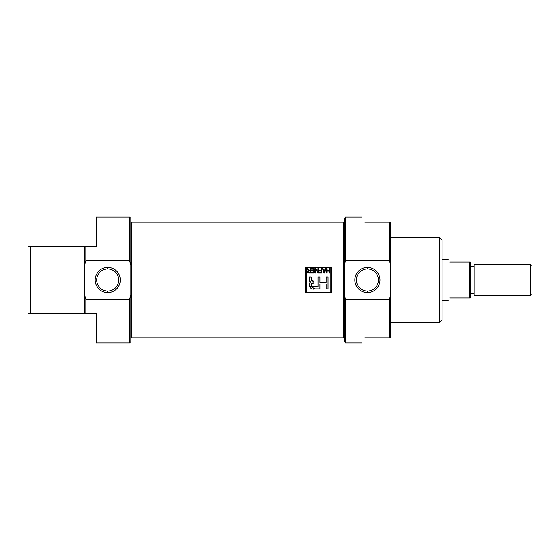 <?xml version="1.0" encoding="UTF-8"?>
<svg xmlns="http://www.w3.org/2000/svg" width="560" height="560" viewBox="0 0 560 560"><rect width="100%" height="100%" fill="white"/><g stroke="black" fill="none" stroke-linecap="round" stroke-linejoin="round"><path stroke-width="0.84" d="M367.43 268.989A11.011 11.011 0 0 0 356.412 280A11.011 11.011 0 0 0 367.43 291.011A11.011 11.011 0 0 0 378.441 280A11.011 11.011 0 0 0 367.43 268.989A11.011 11.011 0 0 0 356.412 280A11.011 11.011 0 0 0 367.43 291.011L367.43 292.572A12.572 12.572 0 0 0 380.002 280A12.572 12.572 0 0 0 367.43 267.428A12.572 12.572 0 0 0 354.858 280A12.572 12.572 0 0 0 367.43 292.572A12.572 12.572 0 0 1 354.858 280A12.572 12.572 0 0 1 367.43 267.428L367.43 268.989A11.011 11.011 0 0 1 378.441 280A11.011 11.011 0 0 1 367.43 291.011M361.886 217L345.569 217L345.569 260.526L389.284 260.526L390.572 265.202L390.572 294.798L389.284 299.474L345.569 299.474L344.288 294.798L344.288 265.202L345.569 260.526L389.284 260.526L389.284 222.145L364.854 222.145C360.92 215.327 360.92 215.327 364.854 222.145C360.92 215.327 360.92 215.327 364.854 222.145L390.572 222.145L390.572 337.855L389.284 337.855L389.284 299.474L345.569 299.474L345.569 343L361.886 343M389.284 337.855L364.854 337.855C360.92 344.673 360.92 344.673 364.854 337.855C360.92 344.673 360.92 344.673 364.854 337.855L390.572 337.855L390.572 294.798L389.284 299.474L389.284 337.855L390.572 337.855M390.572 322.427L439.432 322.427L439.432 237.573L390.572 237.573M439.432 237.573L442.001 240.142L442.001 319.858L439.432 322.427M390.572 222.145L389.284 222.145L389.284 260.526L390.572 265.202L390.572 222.145L389.284 222.145M345.569 343L344.288 341.712L344.288 218.288L345.569 217M96.145 313.432L85.855 313.432L96.145 313.432C96.145 352.184 96.145 352.184 96.145 313.432L96.145 343L129.57 343L129.57 299.474L85.855 299.474L129.57 299.474L130.858 294.798L130.858 341.712L129.57 343M129.57 217L130.858 218.288L130.858 265.202L129.57 260.526L85.855 260.526L85.855 246.568L30.569 246.568L30.569 280L30.569 246.568L85.855 246.568L85.855 260.526L84.574 265.202L84.574 294.798L85.855 299.474L85.855 313.432L30.569 313.432L84.574 313.432L84.574 294.798L84.574 313.432L85.855 313.432L85.855 299.474L84.574 294.798L84.574 246.568L84.574 265.202L85.855 260.526L129.57 260.526L129.57 217L96.145 217L96.145 246.568C96.145 207.816 96.145 207.816 96.145 246.568L85.855 246.568L96.145 246.568M28 280L28 313.432L30.569 313.432L28 313.432L28 246.568L28 280L30.569 280L30.569 313.432L30.569 280M30.569 246.568L28 246.568M130.858 265.202L130.858 294.798L130.858 265.202L129.57 260.526M107.716 292.572A12.572 12.572 0 0 0 120.288 280A12.572 12.572 0 0 0 107.716 267.428A12.572 12.572 0 0 0 95.144 280A12.572 12.572 0 0 0 107.716 292.572A12.572 12.572 0 0 1 95.144 280A12.572 12.572 0 0 1 107.716 267.428L107.716 268.989A11.011 11.011 0 0 0 96.698 280A11.011 11.011 0 0 0 107.716 291.011A11.011 11.011 0 0 0 118.727 280A11.011 11.011 0 0 0 107.716 268.989A11.011 11.011 0 0 0 96.698 280A11.011 11.011 0 0 0 107.716 291.011L107.716 292.572A12.572 12.572 0 0 0 120.288 280A12.572 12.572 0 0 0 107.716 267.428M344.288 222.586L343.511 222.145L343.511 337.855L343.511 222.145L131.628 222.145L131.628 337.855L343.511 337.855L344.288 337.414L343.511 337.855L131.628 337.855L131.628 222.145L343.511 222.145L344.288 222.586M305.711 267.141L305.711 292.859L331.429 292.859L331.429 267.141L305.711 267.141L331.429 267.141L331.429 292.859L305.711 292.859L305.711 267.141L305.711 292.859L331.429 292.859L331.429 267.141L305.711 267.141M130.858 337.414L131.628 337.855L130.858 337.414M130.858 222.586L131.628 222.145L130.858 222.586M330.848 292.278L330.848 267.722L306.292 267.722L306.292 292.278L330.848 292.278L330.848 267.722L306.292 267.722L306.292 292.278L330.848 292.278M313.81 269.192L311.311 269.192L311.311 268.702L314.356 268.702L314.356 272.895L311.36 272.895L311.36 272.405L313.81 272.405L313.81 271.096L311.528 271.096L311.528 270.606L313.81 270.606L313.81 269.192L311.311 269.192L311.311 268.702L314.356 268.702L314.356 272.895L311.36 272.895L311.36 272.405L313.81 272.405L313.81 271.096L311.528 271.096L311.528 270.606L313.81 270.606L313.81 269.192M321.37 271.096L319.466 271.096L319.466 270.606L321.37 270.606L321.37 268.702L321.916 268.702L321.916 272.895L319.2 272.895L319.2 272.405L321.37 272.405L321.37 271.096L319.466 271.096L319.466 270.606L321.37 270.606L321.37 268.702L321.916 268.702L321.916 272.895L319.2 272.895L319.2 272.405L321.37 272.405L321.37 271.096M327.138 270.662L329.266 270.662L329.266 268.702L329.805 268.702L329.805 272.895L329.266 272.895L329.266 271.152L327.138 271.152L327.138 272.895L326.599 272.895L326.599 268.702L327.138 268.702L327.138 270.662L329.266 270.662L329.266 268.702L329.805 268.702L329.805 272.895L329.266 272.895L329.266 271.152L327.138 271.152L327.138 272.895L326.599 272.895L326.599 268.702L327.138 268.702L327.138 270.662M319.928 288.841L314.79 288.841C310.639 290.325 307.027 284.578 310.674 282.079L309.904 281.673L309.365 280.308L309.267 276.997L311.178 276.997L311.437 280.602L313.908 281.155L313.908 283.003L311.367 283.654L311.395 286.356L312.431 286.867L318.024 286.937L318.024 276.997L318.024 286.937L313.88 286.937C311.108 288.071 309.876 283.353 312.62 283.066L313.908 283.003L313.908 281.155L312.62 281.099C311.542 280.98 311.059 280.371 311.178 279.265L311.178 276.997L309.267 276.997L309.267 279.279C309.141 280.609 309.61 281.547 310.674 282.079C307.027 284.578 310.639 290.325 314.79 288.841L319.928 288.841L319.928 284.018L326.144 284.018L326.144 288.841L328.048 288.841L328.048 276.997L326.144 276.997L326.144 282.485L319.928 282.485L319.928 276.997L318.024 276.997L319.928 276.997L319.928 282.485L326.144 282.485L326.144 276.997L328.048 276.997L328.048 288.841L326.144 288.841L326.144 284.018L319.928 284.018L319.928 288.841L314.79 288.841L309.281 285.628M325.591 268.702L326.158 268.702L324.646 272.895L324.03 272.895L322.518 268.702L323.085 268.702L323.505 269.955L325.171 269.955L325.591 268.702L326.158 268.702L324.646 272.895L324.03 272.895L322.518 268.702L323.085 268.702L323.505 269.955L325.171 269.955L325.591 268.702L326.158 268.702M315.77 272.895L315.224 272.895L315.224 268.702L315.805 268.702L317.891 271.971L317.891 268.702L318.437 268.702L318.437 272.895L317.856 272.895L315.77 269.619L315.77 272.895L315.224 272.895L315.224 268.702L315.805 268.702L317.891 271.971L317.891 268.702L318.437 268.702L318.437 272.895L317.856 272.895L315.77 269.619L315.77 272.895L315.224 272.895L315.224 268.702L315.805 268.702M309.372 270.55L310.002 270.55L310.002 268.702L310.548 268.702L310.548 272.895L308.735 272.895L307.279 271.74L308.427 270.578L306.957 268.702L307.587 268.702L309.372 270.55L310.002 270.55L310.002 268.702L310.548 268.702L310.548 272.895L308.119 272.839L307.279 271.74L308.427 270.578L306.957 268.702L307.587 268.702L309.372 270.55L308.805 270.417M324.142 271.81L323.666 270.445L325.01 270.445L324.338 272.454L325.01 270.445L323.666 270.445L324.338 272.454L324.562 271.663L324.38 272.251M307.825 271.733L308.707 272.405L310.002 272.405L310.002 271.04L308.833 271.04L307.825 271.733L308.707 272.405L307.972 272.153L307.958 271.334L307.825 271.733M530.46 264.572L532 265.461L532 294.539L530.46 295.428L530.46 264.572L474.145 264.572L474.145 295.428L530.46 295.428M469.511 280L469.511 297.997L449.715 297.997C447.755 301.399 447.755 301.399 449.715 297.997C447.755 301.399 447.755 301.399 449.715 297.997L469.511 297.997L469.511 262.003L449.715 262.003C447.755 258.601 447.755 258.601 449.715 262.003C447.755 258.601 447.755 258.601 449.715 262.003L470.288 262.003L470.288 297.997L469.511 297.997L470.288 297.997L470.288 262.003L469.511 262.003L469.511 280L439.432 280L439.432 305.074M442.001 305.074L442.001 254.926M439.432 254.926L439.432 280L390.572 280M344.288 265.202L345.569 260.526M345.569 299.474L344.288 294.798M367.43 267.428A12.572 12.572 0 0 1 380.002 280A12.572 12.572 0 0 1 367.43 292.572M28 313.432L30.569 313.432M130.858 294.798L129.57 299.474M107.716 268.989A11.011 11.011 0 0 1 118.727 280A11.011 11.011 0 0 1 107.716 291.011M309.393 280.434L310.674 282.079M326.144 288.841L328.048 288.841L328.048 276.997L326.144 276.997M319.928 276.997L318.024 276.997M318.024 286.937L313.88 286.937M313.054 286.909L311.402 286.356L311.22 284.06L311.934 283.192L313.908 283.003L313.908 281.155M312.277 281.043L311.241 280.126M311.178 276.997L309.267 276.997M329.266 268.702L329.805 268.702L329.805 272.895L329.266 272.895M327.138 272.895L326.599 272.895L326.599 268.702L327.138 268.702M324.646 272.895L324.03 272.895L322.518 268.702L323.085 268.702M321.37 268.702L321.916 268.702L321.916 272.895L319.2 272.895L319.2 272.405M319.466 271.096L319.466 270.606M317.891 268.702L318.437 268.702L318.437 272.895L317.856 272.895M311.311 269.192L311.311 268.702L314.356 268.702L314.356 272.895L311.36 272.895L311.36 272.405M311.528 271.096L311.528 270.606M310.002 268.702L310.548 268.702L310.548 272.895M308.735 272.895L307.594 272.559L307.286 271.6M307.363 271.285L307.825 270.767M308.833 271.04L310.002 271.04L310.002 272.405L308.707 272.405M306.957 268.702L307.587 268.702L308.147 269.591M532 280C532 261.324 532 261.324 532 280C532 298.676 532 298.676 532 280L530.46 280C530.46 299.817 530.46 299.817 530.46 280L470.288 280M470.288 266.497L474.145 266.497L474.145 293.503L470.288 293.503M378.441 280L356.412 280M469.511 297.997L470.288 297.997M470.288 262.003L469.511 262.003M530.46 280C530.46 260.183 530.46 260.183 530.46 280M442.001 300.573L448.231 300.573M442.001 259.427L448.231 259.427"/></g></svg>
